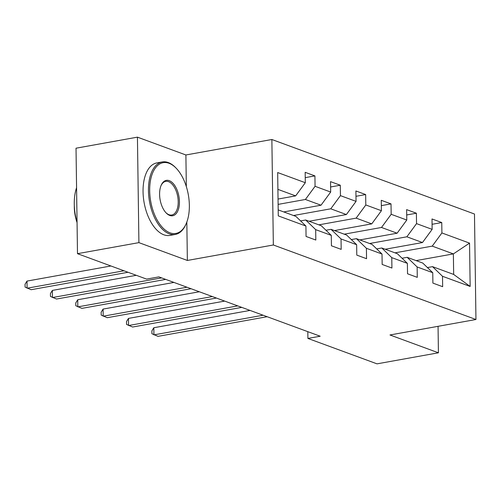 <?xml version="1.0" encoding="UTF-8"?>
<svg xmlns="http://www.w3.org/2000/svg" width="501" height="501" viewBox="0 0 501 501"><rect width="100%" height="100%" fill="white"/><g stroke="black" fill="none" stroke-linecap="round" stroke-linejoin="round"><path stroke-width="0.75" d="M186.334 186.597L185.89 154.972L137.437 137.149L76.02 148.202L77.492 253.681L146.599 279.101L158.886 276.89L320.189 336.221L307.908 338.432L377.015 363.851L438.425 352.798L438.056 326.32M185.89 154.972L271.868 139.503L474.478 214.021L475.95 319.5L273.346 244.983L271.868 139.503M278.193 209.888L295.934 216.413L305.917 226.051L306.061 236.453L315.818 240.042L315.674 229.64L331.286 235.376L331.43 245.784L341.187 249.373L341.043 238.964L356.649 244.707L356.793 255.115L366.55 258.704L366.406 248.296L382.019 254.038L382.163 264.447L391.92 268.035L391.776 257.627L407.382 263.369L407.532 273.771L417.283 277.36L417.139 266.958L432.751 272.701L432.895 283.103L442.652 286.691L442.508 276.289L470.151 286.453L469.543 243.123L453.374 253.901L432.238 246.129L394.957 252.836M305.917 226.051L278.274 215.881L277.673 172.551L305.316 182.715L305.165 172.313L314.922 175.901L305.241 177.642M469.543 243.123L441.901 232.952L441.757 222.55L432 218.962L432.144 229.364L416.538 223.621L416.387 213.219L406.637 209.631L406.781 220.033L391.168 214.296L391.024 203.888L381.267 200.3L381.411 210.708L365.805 204.965L365.655 194.557L355.898 190.969L356.048 201.377L340.436 195.634L340.292 185.226L330.535 181.638L330.679 192.046L315.066 186.303L314.922 175.901M331.286 235.376L321.298 225.744L305.691 220.002L300.6 220.916M278.118 204.389L305.403 199.473L321.016 205.216L283.735 211.929M305.691 220.002L315.674 229.64M315.066 186.303L305.403 199.473M330.679 192.046L321.016 205.216M356.649 244.707L346.667 235.075L331.055 229.333L325.969 230.247M293.492 215.518L330.766 208.804L346.379 214.547L309.098 221.254M331.055 229.333L341.043 238.964M340.436 195.634L330.766 208.804M356.048 201.377L346.379 214.547M382.019 254.038L372.03 244.4L356.424 238.664L351.333 239.578M318.855 224.843L356.136 218.135L371.748 223.878L334.468 230.585M356.424 238.664L366.406 248.296M365.805 204.965L356.136 218.135M381.411 210.708L371.748 223.878M407.382 263.369L397.399 253.731L381.787 247.989L376.702 248.909M344.225 234.174L381.499 227.467L397.111 233.209L359.831 239.916M381.787 247.989L391.776 257.627M391.168 214.296L381.499 227.467M406.781 220.033L397.111 233.209M432.751 272.701L422.763 263.063L407.156 257.32L402.065 258.24M369.588 243.505L406.868 236.798L422.481 242.54L385.2 249.248M407.156 257.32L417.139 266.958M416.538 223.621L406.868 236.798M432.144 229.364L422.481 242.54M470.151 286.453L453.662 274.429L432.52 266.651L427.434 267.565M416.093 260.608L453.374 253.901L453.662 274.429M432.52 266.651L442.508 276.289M441.901 232.952L432.238 246.129M137.437 137.149L138.909 242.634L77.492 253.681M138.909 242.634L187.361 260.457L273.346 244.983M475.95 319.5L389.972 334.975L438.425 352.798M307.814 331.668L307.908 338.432M278.042 199.054L295.646 195.885L277.905 189.365M305.316 182.715L295.646 195.885M441.757 222.55L432.075 224.291M416.387 213.219L406.706 214.96M391.024 203.888L381.342 205.629M365.655 194.557L355.973 196.304M340.292 185.226L330.61 186.973M187.361 260.457L186.829 222.068M250.049 310.42L153.826 327.735L153.926 334.868L263.094 315.223M153.826 327.735L151.884 330.898L151.922 333.747L157.99 336.359L267.158 316.713M170.002 232.833A35.947 19.094 79.8 0 0 186.259 223.49A35.947 19.094 79.8 0 0 176.346 168.38A35.947 19.094 79.8 0 0 169.031 163.276A35.947 19.094 79.8 0 0 149.68 190.762A35.947 19.094 79.8 0 0 170.002 232.833M186.259 223.49L185.934 224.248A36.83 19.564 -100.2 0 1 175.3 234.437A36.83 19.564 -100.2 0 1 169.275 233.823A36.83 19.564 -100.2 0 1 148.759 196.16A36.83 19.564 -100.2 0 1 162.255 161.942A36.83 19.564 -100.2 0 1 168.28 162.556A36.83 19.564 -100.2 0 1 175.776 167.785L176.346 168.38M169.758 215.449A17.973 9.55 -100.2 0 1 166.1 212.894A17.973 9.55 -100.2 0 1 161.14 185.339A17.973 9.55 -100.2 0 1 169.275 180.667A17.973 9.55 -100.2 0 1 179.433 201.703A17.973 9.55 -100.2 0 1 169.758 215.449M165.818 212.587A17.09 9.081 79.8 0 0 169.012 214.722A17.09 9.081 79.8 0 0 171.805 215.004A17.09 9.081 79.8 0 0 178.068 199.129A17.09 9.081 79.8 0 0 168.549 181.656A17.09 9.081 79.8 0 0 165.75 181.368A17.09 9.081 79.8 0 0 160.984 185.727M175.3 234.437L169.895 235.407A36.83 19.564 -100.2 0 1 163.871 234.8A36.83 19.564 -100.2 0 1 143.355 197.131A36.83 19.564 -100.2 0 1 156.851 162.919L162.255 161.942M77.06 222.582A26.515 14.091 -100.2 0 1 74.311 205.717M77.054 222.275A36.83 19.564 -100.2 0 1 76.572 187.725M224.68 301.095L128.463 318.411L128.557 325.537L237.725 305.892M128.463 318.411L126.515 321.567L126.559 324.423L132.627 327.028L241.789 307.382M199.317 291.764L103.093 309.079L103.193 316.206L212.361 296.561M103.093 309.079L101.152 312.242L101.189 315.091L107.258 317.703L216.426 298.057M173.947 282.432L77.73 299.748L77.824 306.875L186.992 287.23M77.73 299.748L75.783 302.911L75.82 305.76L81.895 308.372L191.056 288.726M136.297 275.312L52.361 290.417L52.461 297.544L161.629 277.898M52.361 290.417L50.419 293.58L50.457 296.429L56.525 299.041L165.693 279.395M110.934 265.981L26.991 281.086L27.092 288.213L123.979 270.778M26.991 281.086L25.05 284.249L25.088 287.098L31.156 289.71L128.043 272.275"/></g></svg>
